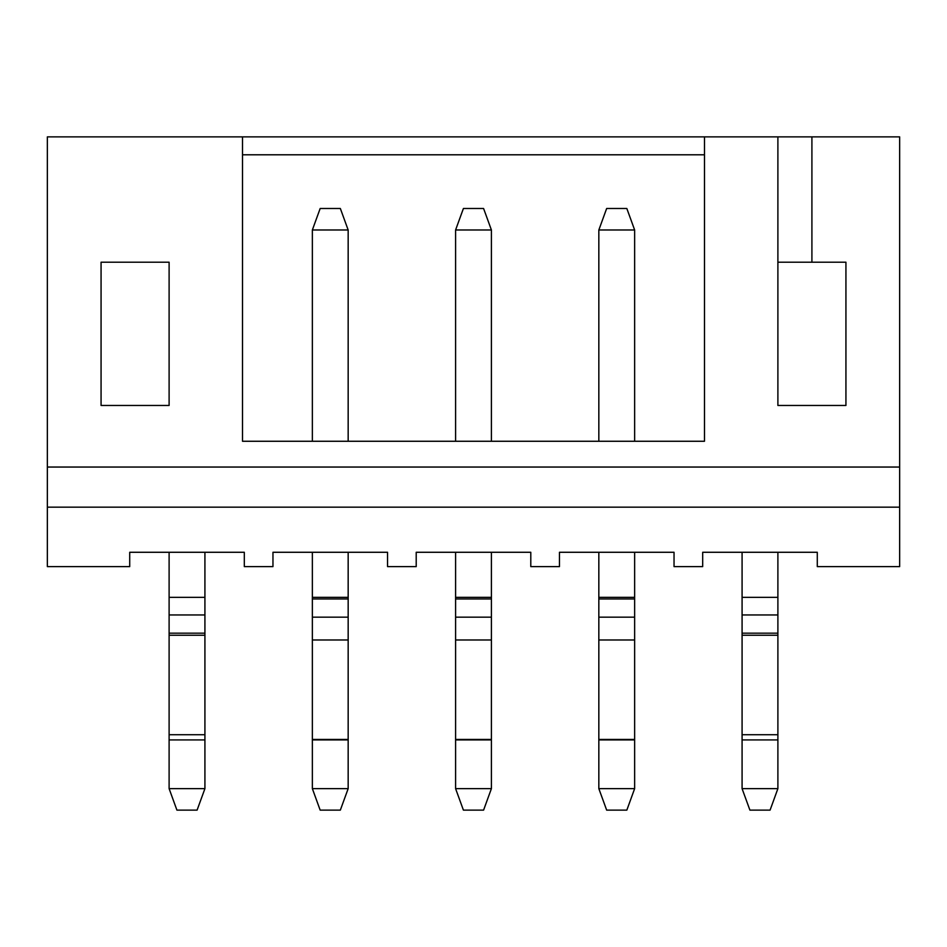<?xml version="1.0" encoding="UTF-8"?>
<svg xmlns="http://www.w3.org/2000/svg" width="947" height="947" viewBox="0 0 947 947"><rect width="100%" height="100%" fill="white"/><g stroke="black" fill="none" stroke-linecap="round" stroke-linejoin="round"><path stroke-width="1.42" d="M169.111 788.638L176.923 810.123L197.094 810.123L204.919 788.638L169.111 788.638L169.111 552.279M169.111 262.212L169.111 405.458L169.111 262.212L101.069 262.212L101.069 405.458L169.111 405.458M204.919 552.279L204.919 788.638M742.081 552.279L742.081 788.638L777.889 788.638L777.889 552.279M811.91 262.212L777.889 262.212L777.889 405.458L845.931 405.458L845.931 262.212L811.91 262.212L811.91 136.877L777.889 136.877L777.889 405.458M777.889 788.638L770.077 810.123L749.906 810.123L742.081 788.638M899.65 507.166L899.65 566.614L817.285 566.614L817.285 552.279L702.686 552.279L702.686 566.614L674.039 566.614L674.039 552.279L559.452 552.279L559.452 566.614L530.793 566.614L530.793 552.279L416.207 552.279L416.207 566.614L387.548 566.614L387.548 552.279L272.961 552.279L272.961 566.614L244.314 566.614L244.314 552.279L129.715 552.279L129.715 566.614L47.35 566.614L47.35 467.049L899.65 467.049L899.65 507.166L47.35 507.166M242.515 441.266L704.485 441.266L634.644 441.266L634.644 229.991L598.835 229.991L598.835 441.266L491.41 441.266L491.41 229.991L455.59 229.991L455.59 441.266L348.165 441.266L348.165 229.991L312.356 229.991L312.356 441.266L242.515 441.266L242.515 136.877L47.35 136.877L47.35 467.049M242.515 136.877L777.889 136.877M704.485 154.787L242.515 154.787M811.91 136.877L899.65 136.877L899.65 467.049M704.485 441.266L704.485 136.877M491.41 552.279L491.41 788.638L483.586 810.123L463.414 810.123L455.59 788.638L491.41 788.638M455.59 552.279L455.59 788.638M455.59 229.991L463.414 208.494L483.586 208.494L491.41 229.991M348.165 552.279L348.165 788.638L340.34 810.123L320.169 810.123L312.356 788.638L348.165 788.638M312.356 552.279L312.356 788.638M312.356 229.991L320.169 208.494L340.34 208.494L348.165 229.991M634.644 552.279L634.644 788.638L626.831 810.123L606.66 810.123L598.835 788.638L634.644 788.638M598.835 552.279L598.835 788.638M598.835 229.991L606.66 208.494L626.831 208.494L634.644 229.991M204.919 597.344L169.111 597.344M204.919 614.958L169.111 614.958M204.919 633.176L169.111 633.176M204.919 635.248L169.111 635.248M204.919 734.718L169.111 734.718M204.919 739.927L169.111 739.927M742.081 739.927L777.889 739.927M742.081 734.718L777.889 734.718M742.081 635.248L777.889 635.248M742.081 633.176L777.889 633.176M742.081 614.958L777.889 614.958M742.081 597.344L777.889 597.344M455.59 739.927L491.41 739.927M455.59 739.453L491.41 739.453M455.59 639.983L491.41 639.983M455.59 617.16L491.41 617.16M455.59 598.954L491.41 598.954M455.59 597.344L491.41 597.344M312.356 739.927L348.165 739.927M312.356 739.453L348.165 739.453M312.356 639.983L348.165 639.983M312.356 617.16L348.165 617.16M312.356 598.954L348.165 598.954M312.356 597.344L348.165 597.344M598.835 739.927L634.644 739.927M598.835 739.453L634.644 739.453M598.835 639.983L634.644 639.983M598.835 617.16L634.644 617.16M598.835 598.954L634.644 598.954M598.835 597.344L634.644 597.344"/></g></svg>
